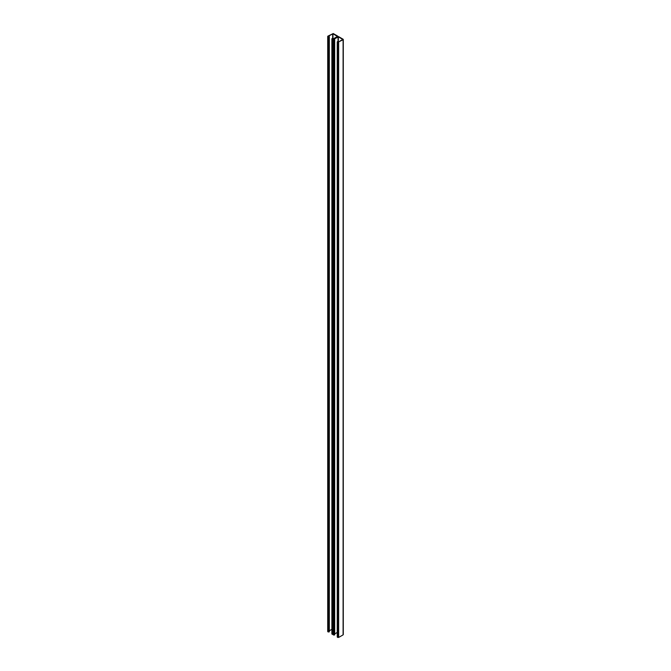 <?xml version="1.0" encoding="UTF-8"?>
<svg xmlns="http://www.w3.org/2000/svg" width="671" height="671" viewBox="0 0 671 671"><rect width="100%" height="100%" fill="white"/><g stroke="black" fill="none" stroke-linecap="round" stroke-linejoin="round"><path stroke-width="1.01" d="M338.637 36.653L343.099 39.22L343.099 39.748L337.731 42.323L337.496 41.585L338.318 42.139L342.772 39.404L338.318 36.838L333.596 39.404L334.477 39.916L332.061 39.052L332.128 38.49L332.95 39.035L337.404 36.46L332.95 33.735L328.228 36.309L329.109 36.821L327.901 36.653L327.901 36.125L333.269 33.55L337.731 36.125L337.731 36.653L338.637 36.653M343.099 39.22L343.099 634.875L338.637 637.45L337.438 637.282L337.438 41.627M343.099 634.347L343.099 634.875L343.099 634.347M337.924 41.51L337.958 42.088M337.245 632.426L334.686 633.91M334.644 39.614L334.678 634.791L334.544 39.883M334.544 635.009L332.061 634.179L332.061 38.524M333.269 634.875L333.269 39.22M337.731 36.125L337.731 36.653M331.877 629.331L329.318 630.807M329.276 36.519L329.31 631.688L329.176 36.788M329.176 631.914L328.194 631.948L327.901 631.252M327.901 631.78L327.901 36.125M338.637 637.45L338.637 42.323M337.731 637.45L337.731 42.323M337.958 42.08L337.958 41.552M338.318 42.139L338.318 36.838M338.05 42.139L338.05 36.838M334.477 635.051L334.477 39.916M333.562 635.051L333.562 39.916M332.363 634.347L332.363 39.22M332.95 39.035L332.95 33.735M332.682 39.035L332.682 33.735M329.109 631.948L329.109 36.821M328.194 631.948L328.194 36.821M343.284 39.488L343.284 634.615M337.245 41.887L337.245 637.014M334.686 39.648L334.686 634.774M333.084 39.488L333.084 634.615M337.916 36.385L337.916 36.913M331.877 38.792L331.877 633.919M329.318 36.553L329.318 631.679M327.716 36.385L327.716 631.512"/></g></svg>
